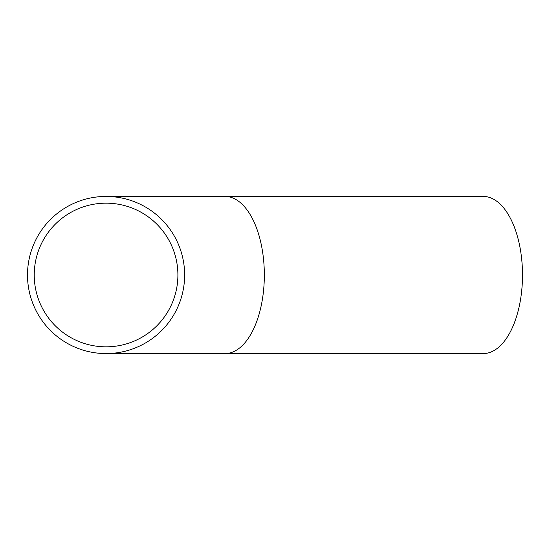<?xml version="1.0" encoding="UTF-8"?>
<svg xmlns="http://www.w3.org/2000/svg" width="550" height="550" viewBox="0 0 550 550"><rect width="100%" height="100%" fill="white"/><g stroke="black" fill="none" stroke-linecap="round" stroke-linejoin="round"><path stroke-width="0.82" d="M34.237 275A71.837 71.837 0 0 1 141.983 212.788A71.837 71.837 0 0 1 141.983 337.212A71.837 71.837 0 0 1 34.237 275M225.046 196.433A78.567 39.284 -90 0 1 264.33 275A78.567 39.284 -90 0 1 225.046 353.567L483.216 353.567A78.567 39.284 -90 0 0 522.5 275A78.567 39.284 -90 0 0 483.216 196.433L106.067 196.433M27.5 275A78.567 78.567 0 0 1 145.351 206.958A78.567 78.567 0 0 1 145.351 343.042A78.567 78.567 0 0 1 27.5 275M225.046 353.567L106.067 353.567"/></g></svg>
